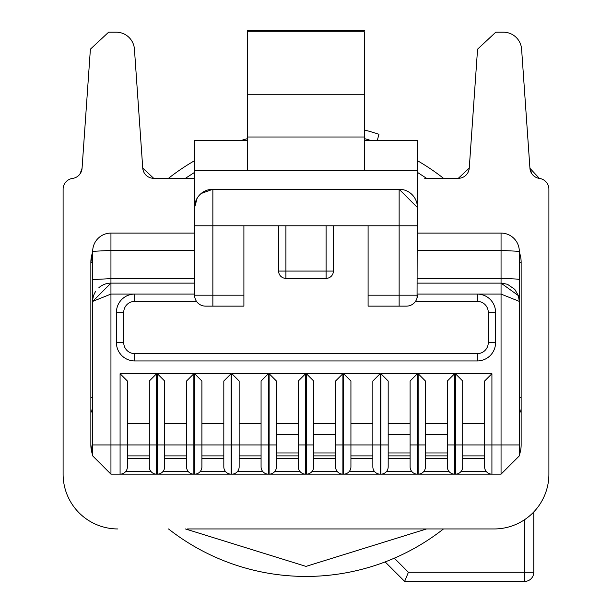 <?xml version="1.0" encoding="UTF-8"?>
<svg xmlns="http://www.w3.org/2000/svg" width="612" height="612" viewBox="0 0 612 612"><rect width="100%" height="100%" fill="white"/><g stroke="black" fill="none" stroke-linecap="round" stroke-linejoin="round"><path stroke-width="0.92" d="M364.438 138.618A222.806 222.806 0 0 1 370.359 140.309A222.806 222.806 0 0 0 364.438 138.618M364.438 129.974A231.16 231.16 0 0 1 378.95 134.28L377.336 140.309M443.493 178.299A222.806 222.806 0 0 0 417.407 160.665M247.562 138.618A222.806 222.806 0 0 0 241.641 140.309M194.593 160.665A222.806 222.806 0 0 0 168.507 178.299M385.139 561.9L404.639 581.4L408.418 572.266L394.327 558.175A222.806 222.806 0 0 0 443.493 528.952A222.806 222.806 0 0 1 168.507 528.952M404.639 581.4L524.645 581.4A9.134 9.134 0 0 0 533.779 572.266L533.779 511.953M477.567 49.182L495.789 32.191L477.567 49.182L469.251 168.101A10.955 10.955 0 0 1 458.319 178.299L469.251 168.101M495.789 32.191L503.385 32.191A18.261 18.261 0 0 1 521.608 49.182L529.938 168.3L539.402 178.398L537.787 178.054M424.713 178.299L458.319 178.299M153.681 178.299A10.955 10.955 0 0 1 142.749 168.101L153.681 178.299L194.593 178.299M424.713 528.952L494.106 528.952A54.789 54.789 0 0 0 548.895 474.162L548.895 189.253A10.955 10.955 0 0 0 539.402 178.398A10.955 10.955 0 0 1 529.938 168.3L531.836 173.739M548.895 474.162L548.895 233.088M187.287 528.952L494.106 528.952M117.894 528.952A54.789 54.789 0 0 1 63.105 474.162L63.105 233.088M63.105 474.162L63.105 189.253A10.955 10.955 0 0 1 72.599 178.398L72.874 178.352M72.599 178.398A10.955 10.955 0 0 0 82.062 168.3L79.958 174.037M108.615 32.191L90.392 49.182L108.615 32.191L116.211 32.191A18.261 18.261 0 0 1 134.433 49.182L142.749 168.101M90.392 49.182L82.062 168.3M426.541 528.952L306 566.391L185.459 528.952M185.459 178.299L194.593 172.355M417.407 172.355L426.541 178.299M521.141 444.939L521.141 397.456L521.141 444.939A29.223 29.223 0 0 1 519.313 455.106M149.305 455.894L127.388 455.894L149.305 455.894L149.305 381.016L156.611 373.71L120.082 373.71L120.082 444.939L110.948 444.939L110.948 474.162L501.052 474.162L519.313 455.894L519.313 444.939L491.918 444.939L491.918 373.71L455.389 373.71L462.695 381.016L462.695 444.939L462.695 423.389L484.612 423.389M92.687 455.106A29.223 29.223 0 0 1 90.859 444.939A29.223 29.223 0 0 0 92.687 455.106L90.859 444.939L90.859 397.456L90.859 444.939M92.687 262.311L90.859 262.311A29.223 29.223 0 0 1 92.687 252.136L90.859 262.311L90.859 397.456L92.687 397.456M127.388 233.088L120.082 233.088M447.357 434.344L425.439 434.344L425.439 423.389L447.357 423.389L447.357 452.972L425.439 452.972L425.439 381.016L418.134 373.71L454.662 373.71L454.662 444.939L447.357 444.939L447.357 466.857A7.306 7.306 0 0 0 454.662 474.162L455.389 474.162A7.306 7.306 0 0 0 462.695 466.857L462.695 444.939L462.695 455.894L484.612 455.894L462.695 455.894M410.101 444.939L410.101 466.857A7.306 7.306 0 0 0 417.407 474.162L417.407 444.939L410.101 444.939L410.101 381.016L417.407 373.71L417.407 444.939L425.439 444.939L425.439 466.857A7.306 7.306 -84.5 0 1 418.134 474.162L418.134 373.71M425.439 455.894L447.357 455.894L425.439 455.894L425.439 452.972M447.357 455.894L447.357 452.972M454.662 373.71L447.357 381.016L447.357 444.939M261.072 455.894L239.154 455.894L261.072 455.894L261.072 381.016L268.377 373.71L231.849 373.71L231.849 444.939L223.816 444.939L223.816 381.016L231.122 373.71L194.593 373.71L194.593 444.939L186.561 444.939L186.561 381.016L193.866 373.71L157.338 373.71L164.643 381.016L164.643 466.857A7.306 7.306 -84.5 0 1 157.338 474.162L193.866 474.162A7.306 7.306 54.6 0 1 186.561 466.857L186.561 444.939L164.643 444.939L164.643 455.894L186.561 455.894L164.643 455.894M305.633 373.71L269.112 373.71L276.417 381.016L276.417 466.857A7.306 7.306 -84.5 0 1 269.112 474.162L305.633 474.162A7.306 7.306 54.6 0 1 298.327 466.857L298.327 381.016L305.633 373.71L305.633 444.939L298.327 444.939M342.888 373.71L306.367 373.71L313.673 381.016L313.673 466.857A7.306 7.306 -84.5 0 1 306.367 474.162L342.888 474.162A7.306 7.306 54.6 0 1 335.583 466.857L335.583 381.016L342.888 373.71L342.888 444.939L335.583 444.939M372.846 455.894L372.846 381.016L380.151 373.71L343.623 373.71L350.928 381.016L350.928 466.857A7.306 7.306 -84.5 0 1 343.623 474.162L380.151 474.162A7.306 7.306 54.6 0 1 372.846 466.857L372.846 444.939L350.928 444.939L350.928 455.894L372.846 455.894L350.928 455.894M417.407 373.71L380.878 373.71L388.184 381.016L388.184 452.972L410.101 452.972L410.101 455.894L388.184 455.894M417.407 294.089L477.306 294.089A18.261 18.261 0 0 1 495.567 312.35L495.567 342.666L495.567 312.35L488.261 312.35A10.955 10.955 45 0 0 477.306 301.395L415.472 301.395M488.261 342.666L495.567 342.666A18.261 18.261 0 0 1 477.306 360.927L134.694 360.927A18.261 18.261 0 0 1 116.433 342.666L116.433 312.35A18.261 18.261 0 0 1 134.694 294.089L134.694 301.395A10.955 10.955 -45 0 0 123.739 312.35L116.433 312.35L116.433 342.666L123.739 342.666A10.955 10.955 -135 0 0 134.694 353.621L134.694 360.927L477.306 360.927L477.306 353.621A10.955 10.955 135 0 0 488.261 342.666L488.261 312.35M119.317 352.52L120.702 354.402M124.84 296.973L122.958 298.358M410.101 434.344L388.184 434.344L388.184 423.389L410.101 423.389L410.101 452.972M223.816 455.894L201.899 455.894L223.816 455.894M298.327 455.894L276.417 455.894L298.327 455.894M335.583 455.894L313.673 455.894L335.583 455.894L335.583 452.972L313.673 452.972L313.673 444.939L305.633 444.939L305.633 474.162M157.338 373.71L157.338 444.939L156.611 444.939L156.611 474.162L120.082 474.162A7.306 7.306 -84.5 0 0 127.388 466.857L127.388 381.016L120.082 373.71M127.388 423.389L149.305 423.389M164.643 423.389L186.561 423.389M231.122 373.71L231.122 474.162L194.593 474.162A7.306 7.306 -84.5 0 0 201.899 466.857L201.899 381.016L194.593 373.71M201.899 423.389L223.816 423.389M269.112 373.71L269.112 444.939L268.377 444.939L268.377 474.162L231.849 474.162A7.306 7.306 -84.5 0 0 239.154 466.857L239.154 381.016L231.849 373.71M239.154 423.389L261.072 423.389M298.327 423.389L276.417 423.389M335.583 423.389L313.673 423.389L313.673 381.016M350.928 423.389L372.846 423.389M418.134 474.162L491.918 474.162L491.918 444.939L484.612 444.939L484.612 381.016L491.918 373.71M477.306 301.395L477.306 294.089L501.052 294.089L519.313 301.387L519.313 444.939M417.407 283.127L501.052 283.127L501.052 250.392L519.313 251.348L519.313 301.395M98.899 287.671A18.261 18.261 0 0 1 110.948 283.127L194.593 283.127L194.593 294.089L110.948 294.089L92.687 301.395L110.948 283.127L194.593 283.127L194.593 250.392L110.948 250.392L92.687 251.348A18.261 18.261 0 0 1 110.948 233.088L110.948 278.628L194.593 278.628M110.948 474.162L92.687 455.894L92.687 251.348M417.407 474.162L380.878 474.162A7.306 7.306 -84.5 0 0 388.184 466.857L388.184 444.939L380.151 444.939L380.151 373.71M127.388 455.894L127.388 444.939L120.082 444.939L120.082 474.162M156.611 373.71L156.611 444.939L149.305 444.939L149.305 466.857A7.306 7.306 54.6 0 0 156.611 474.162M201.899 455.894L201.899 444.939L194.593 444.939L194.593 474.162M201.899 444.939L223.816 444.939L223.816 466.857A7.306 7.306 54.6 0 0 231.122 474.162M239.154 455.894L239.154 444.939L231.849 444.939L231.849 474.162M268.377 373.71L268.377 444.939L261.072 444.939L261.072 466.857A7.306 7.306 54.6 0 0 268.377 474.162M276.417 455.894L276.417 452.972L298.327 452.972L298.327 434.344L276.417 434.344M313.673 455.894L313.673 452.972M313.673 434.344L335.583 434.344L335.583 452.972M455.389 373.71L455.389 444.939L484.612 444.939L484.612 466.857A7.306 7.306 54.6 0 0 491.918 474.162M519.313 252.136A29.223 29.223 0 0 1 521.141 262.311L519.313 262.311L519.313 301.387L518.356 295.596L501.052 283.134L501.052 474.162M417.063 297.899L417.407 140.309L364.438 140.309M417.407 207.873L417.407 226.142M194.593 294.089L194.884 297.677M197.179 198.158L194.593 207.522L194.593 295.183A10.955 10.955 0 0 0 205.555 306.138L243.905 306.138L205.555 306.138M194.593 225.782L399.139 225.782L399.139 189.253A18.261 18.261 0 0 1 417.407 207.522L399.139 189.253L212.861 189.253A18.261 18.261 90 0 0 194.593 207.522L194.593 140.309L247.562 140.309M194.593 207.873L194.593 226.142M92.687 404.762L92.687 433.495M521.141 408.411A7.306 7.306 0 0 1 519.313 413.245M521.141 262.311L521.141 397.456L519.313 397.456M519.313 251.348A18.261 18.261 0 0 0 501.052 233.088L501.052 250.392L417.407 250.392M417.407 170.626L194.593 170.626M212.861 306.138L212.861 189.253L201.134 193.514M368.095 295.183L368.095 306.138L406.444 306.138A10.955 10.955 0 0 0 417.407 295.183L368.095 295.183L368.095 225.782M417.407 233.088L501.052 233.088M196.528 301.395L134.694 301.395M333.395 225.782L333.395 271.078L333.395 225.782M194.593 233.088L110.948 233.088M92.687 301.395A18.261 18.261 0 0 1 93.215 297.05M93.422 296.262A18.261 18.261 0 0 1 95.579 291.526M247.562 94.738L247.562 31.816L364.438 31.816L364.438 94.738L247.562 94.738L247.562 170.626M247.562 31.816L247.562 30.6L247.562 31.816M364.438 94.738L364.438 170.626M364.438 137.004L247.562 137.004M278.605 225.782L278.605 271.078L285.911 271.078L285.911 225.782M243.905 225.782L243.905 295.183L194.593 295.183M243.905 306.138L243.905 295.183M326.089 225.782L326.089 271.078L333.395 271.078A7.306 7.306 0 0 1 326.089 278.376L326.089 271.078L285.911 271.078L285.911 278.376L326.089 278.376M285.911 278.376A7.306 7.306 0 0 1 278.605 271.078M90.859 408.411A7.306 7.306 0 0 0 92.687 413.245M408.418 572.266L524.645 572.266L524.645 519.649M533.779 572.266L524.645 572.266L524.645 581.4M454.662 474.162L454.662 444.939L455.389 444.939L455.389 474.162M193.866 474.162L193.866 373.71M306.367 373.71L306.367 474.162M343.623 373.71L343.623 444.939L342.888 444.939L342.888 474.162M380.878 373.71L380.878 474.162M92.687 444.939L110.948 444.939L110.948 278.628L92.687 279.585M484.612 458.518L462.695 458.518M447.357 458.518L425.439 458.518M410.101 458.518L388.184 458.518M372.846 458.518L350.928 458.518M335.583 458.518L313.673 458.518M298.327 458.518L276.417 458.518M261.072 458.518L239.154 458.518M223.816 458.518L201.899 458.518M186.561 458.518L164.643 458.518M149.305 458.518L127.388 458.518M164.643 444.939L157.338 444.939L157.338 474.162M276.417 444.939L269.112 444.939L269.112 474.162M350.928 444.939L343.623 444.939L343.623 474.162M380.151 474.162L380.151 444.939L372.846 444.939M486.311 471.538L460.997 471.538M449.055 471.538L423.741 471.538M411.799 471.538L386.486 471.538M374.544 471.538L349.223 471.538M337.288 471.538L311.967 471.538M300.033 471.538L274.712 471.538M262.778 471.538L237.456 471.538M225.514 471.538L200.201 471.538M188.259 471.538L162.945 471.538M151.003 471.538L125.69 471.538M134.694 353.621L477.306 353.621M123.739 312.35L123.739 342.666M261.072 444.939L239.154 444.939M149.305 444.939L127.388 444.939M519.313 279.585A18.261 0.956 180 0 0 501.052 278.628L417.407 278.628M399.139 306.138L399.139 225.782L417.407 225.782M518.364 295.588L514.769 289.338L507.463 284.289L501.633 283.142M247.562 30.6L364.438 30.6"/></g></svg>
